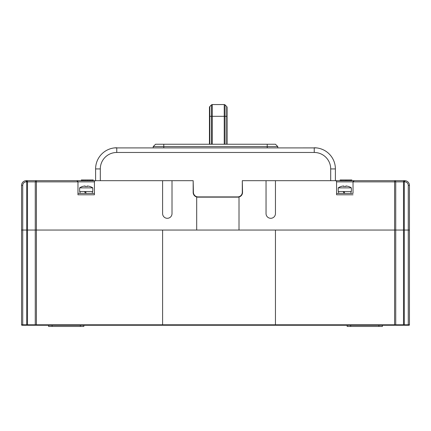 <?xml version="1.0" encoding="UTF-8"?>
<svg xmlns="http://www.w3.org/2000/svg" width="431" height="431" viewBox="0 0 431 431"><rect width="100%" height="100%" fill="white"/><g stroke="black" fill="none" stroke-linecap="round" stroke-linejoin="round"><path stroke-width="0.65" d="M22.019 325.265A0.469 0.469 0 0 1 21.55 324.796A0.469 0.469 0 0 0 22.019 325.265L162.606 325.265L162.606 324.796L275.447 324.796L275.447 325.265L162.606 325.265M395.27 325.265L404.294 325.265L394.58 325.265L394.58 324.796L395.733 324.796A0.469 0.463 90 0 1 395.27 325.265L275.447 325.265M408.276 325.265L403.82 325.265A0.469 0.318 90 0 1 403.502 324.796L409.45 324.796A0.469 0.469 0 0 1 408.981 325.265L408.276 325.265L408.276 230.052L409.45 230.052L409.45 324.796A0.469 0.469 0 0 1 408.981 325.265A0.469 0.469 0 0 0 409.45 324.796A0.469 0.469 0 0 1 408.981 325.265A0.469 0.469 0 0 0 409.45 324.796A0.469 0.469 0 0 1 408.981 325.265M26.706 325.265L26.706 230.052L27.498 230.052L27.498 324.796A0.469 0.318 90 0 1 27.18 325.265L36.419 325.265L36.419 324.796L162.606 324.796L162.606 230.052L21.55 230.052L22.724 230.052L22.724 324.796L36.419 324.796L36.419 230.052L394.58 230.052L275.447 230.052L275.447 324.796L394.58 324.796L394.58 230.052L395.733 230.052L394.58 230.052L394.58 181.86L353.027 181.86L353.081 181.521M409.45 230.052L408.276 230.052L408.276 185.389L409.45 185.389L409.45 230.052M408.276 185.389A3.529 3.529 0 0 0 404.747 181.86L404.294 181.86L404.294 230.052L408.276 230.052L395.733 230.052L404.294 230.052L404.294 325.265M22.724 325.265L22.724 324.796L21.55 324.796L21.55 185.389A4.703 4.703 0 0 1 26.253 180.686L26.706 180.686A1.174 0.792 90 0 1 27.498 181.86L27.498 230.052L36.419 230.052L36.419 181.86L26.253 181.86A3.529 3.529 0 0 0 22.724 185.389L22.724 230.052L26.706 230.052L26.706 180.686L100.304 180.686L100.304 168.93A16.459 16.459 0 0 1 116.763 152.472L314.237 152.472A16.459 16.459 0 0 1 330.696 168.93L330.696 180.686L335.399 180.686L242.303 180.686L242.534 192.441A4.703 4.703 0 0 1 239.011 196.994L239.011 230.052M48.584 325.265L48.584 326.439L83.851 326.439L83.851 325.265M347.149 325.265L347.149 326.439L382.416 326.439L382.416 325.265M209.439 107.394L209.439 116.311L209.439 107.394A1.174 1.174 0 0 1 209.784 106.565L211.443 104.905A1.174 1.174 0 0 1 212.278 104.561L224.233 104.561A1.174 1.174 0 0 1 225.063 104.905A1.174 1.174 0 0 0 224.233 104.561L224.233 116.311L212.278 116.311L212.278 144.245M209.439 144.245L209.439 116.311L209.784 116.311L209.784 144.245M227.072 116.311L226.728 116.311L226.728 106.565L225.063 104.905L226.728 106.565A1.174 1.174 0 0 1 227.072 107.394L227.072 144.245M266.046 180.686L266.046 213.598A4.703 4.703 0 0 0 270.749 218.301A4.703 4.703 0 0 0 275.447 213.598L275.447 180.686M404.747 181.86L404.747 180.686L404.294 180.686L404.294 181.86L403.502 181.86A1.174 0.792 -90 0 1 404.294 180.686L335.399 180.686A1.174 1.174 0 0 1 336.573 181.86L336.573 194.79L353.027 194.79L336.573 194.79L336.573 193.379L353.027 193.379L353.027 181.86L336.573 181.86M242.303 180.686L242.303 192.204A4.703 4.703 0 0 1 237.6 196.908L198.104 196.908A4.703 4.703 0 0 1 193.4 192.204L193.169 180.686L193.169 192.441A4.703 4.703 0 0 0 197.867 197.139L237.831 197.139A4.703 4.703 0 0 0 239.011 196.994M163.78 144.245L163.78 146.599L277.801 146.599L275.447 144.245L155.553 144.245L153.199 146.599L153.199 147.774M277.801 146.599L277.801 147.774M314.237 152.472L314.237 147.774A21.157 21.157 0 0 1 335.399 168.93L335.399 180.686L363.608 180.686M193.169 180.686L81.497 180.686L81.497 179.98L81.696 180.686M67.392 180.686L82.019 180.686M196.692 196.994L196.692 230.052M100.304 168.93L95.601 168.93L95.601 180.686A1.174 1.174 0 0 0 94.427 181.86L94.427 194.79L94.427 193.379L77.973 193.379L77.973 194.79L94.427 194.79L77.973 194.79L77.973 181.86L76.799 180.686M162.606 180.686L162.606 213.598A4.703 4.703 0 0 0 167.309 218.301A4.703 4.703 0 0 0 172.007 213.598L172.007 180.686M94.427 181.86L77.973 181.86A1.174 1.174 0 0 0 77.914 181.499A1.174 1.174 0 0 1 77.973 181.86L36.419 181.86L36.419 180.686A1.174 1.153 -90 0 0 35.267 181.86L35.267 324.796A0.469 0.463 90 0 0 35.73 325.265M77.499 180.918A1.174 1.174 0 0 0 77.176 180.745L77.499 180.918A1.174 1.174 0 0 0 77.176 180.745M163.78 147.774L163.78 146.599L153.199 146.599M404.747 180.686A4.703 4.703 0 0 1 409.45 185.389M354.201 180.686L353.027 181.86A1.174 1.174 0 0 1 353.086 181.499A1.174 1.174 0 0 0 353.027 181.86M353.824 180.745A1.174 1.174 0 0 0 353.501 180.918A1.174 1.174 0 0 1 353.824 180.745M93.252 180.686L93.252 179.98L93.462 180.686M82.019 179.98L81.297 179.98L81.297 180.686M93.252 179.98L81.696 179.98M350.468 180.686L350.468 179.98L351.852 179.98L351.852 180.686M350.468 179.98L346.863 179.98L346.863 180.686M346.863 179.98L345.484 179.98L345.484 180.686M345.484 179.98L341.487 179.98L341.487 180.686M341.487 179.98L340.097 179.98L340.097 180.686M95.601 168.93A21.157 21.157 0 0 1 116.763 147.774L116.763 152.472M106.888 150.22L107.389 149.961M108.396 149.498L109.921 148.91M114.344 147.908L316.591 147.903M318.444 148.194L318.918 148.296M321.003 148.884L322.593 149.492M323.665 149.988L324.15 150.236M85.322 193.379L84.638 191.499L85.322 193.379M86.2 193.379L85.516 191.499M79.616 191.499L92.784 191.499L92.784 187.873L79.616 187.873L79.616 191.499M87.374 186.451A11.475 9.935 180 0 0 85.026 186.451A11.475 9.935 180 0 1 87.374 186.451L87.374 185.976A11.696 11.696 0 0 1 89.696 186.451L89.696 186.451M89.729 186.397A11.756 11.756 0 0 1 92.784 187.873M82.671 186.397L82.671 186.397A11.756 11.756 0 0 0 79.616 187.873M82.704 186.451A11.696 11.696 0 0 1 85.026 185.976L85.026 186.451M343.922 193.379L343.238 191.499L343.922 193.379M344.8 193.379L344.116 191.499M338.216 191.499L351.384 191.499L351.384 187.873L338.216 187.873L338.216 191.499M345.974 186.451A11.475 9.935 180 0 0 343.626 186.451A11.475 9.935 180 0 1 345.974 186.451L345.974 185.976A11.696 11.696 0 0 1 348.296 186.451L348.296 186.451M348.329 186.397A11.756 11.756 0 0 1 351.384 187.873M341.271 186.397L341.271 186.397A11.756 11.756 0 0 0 338.216 187.873M341.304 186.451A11.696 11.696 0 0 1 343.626 185.976L343.626 186.451M400.34 324.796L403.502 324.796L403.502 181.86L395.733 181.86L395.733 324.796L400.34 324.796M52.113 325.265L52.113 326.439M80.322 326.439L80.322 325.265M350.678 325.265L350.678 326.439M378.887 326.439L378.887 325.265M224.233 144.245L224.233 116.311L225.063 116.311L225.063 144.245M211.443 144.245L211.443 116.311L209.784 116.311L209.784 106.565M212.278 104.561L212.278 116.311L211.443 116.311L211.443 104.905M224.233 104.561A1.174 1.174 0 0 1 225.063 104.905L225.063 116.311L226.728 116.311L226.728 144.245M226.728 106.565A1.174 1.174 0 0 1 227.072 107.394M267.22 147.774L267.22 144.245M22.724 185.389L21.55 185.389A4.703 4.703 0 0 1 26.253 180.686L26.253 181.86M395.733 181.86L394.58 181.86L394.58 180.686A1.174 1.153 90 0 1 395.733 181.86M93.085 179.98L93.085 180.686M92.239 179.98L92.239 180.686M90.23 179.98L90.23 180.686M87.439 179.98L87.439 180.686M85.069 179.98L85.069 180.686M83.35 179.98L83.35 180.686M82.283 179.98L82.283 180.686M335.399 168.93L330.696 168.93M92.347 193.379L92.347 191.499M80.053 193.379L80.053 191.499M350.947 193.379L350.947 191.499M338.653 193.379L338.653 191.499"/></g></svg>
